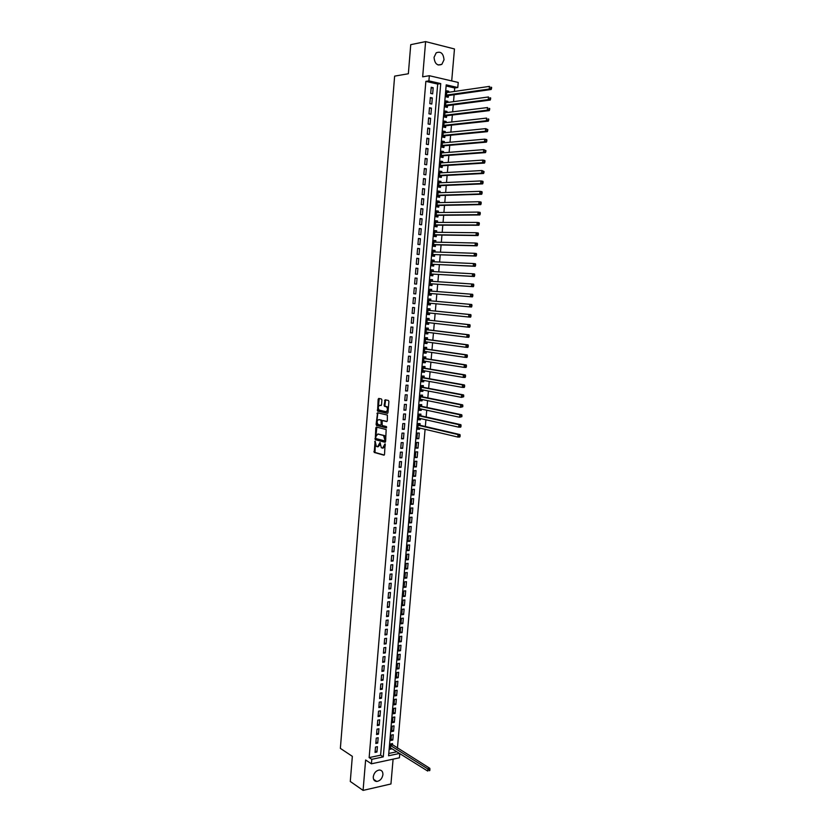 <?xml version="1.0" encoding="UTF-8"?>
<svg xmlns="http://www.w3.org/2000/svg" width="832" height="832" viewBox="0 0 832 832"><rect width="100%" height="100%" fill="white"/><g stroke="black" fill="none" stroke-linecap="round" stroke-linejoin="round"><path stroke-width="1.25" d="M375.107 441.189L374.223 452.452L383.916 455.166L384.53 454.397L385.102 443.851L382.522 448.126L381.326 447.72L380.037 442.489L377.562 446.784L376.386 446.389L375.107 441.189M434.044 57.356C434.689 63.783 437.289 66.113 441.844 64.334L444.018 59.81C443.383 53.352 440.773 51.033 436.186 52.842L434.044 57.356M373.266 776.818C373.214 779.74 374.379 781.29 376.782 781.466C380.11 780.894 382.158 778.627 382.918 774.665C382.98 771.711 381.794 770.162 379.35 770.006C376.043 770.598 374.026 772.876 373.266 776.818M381.909 400.046L381.451 399.006L378.758 398.434L378.154 399.246L377.582 411.102L387.369 413.369L387.993 412.558L388.908 401.534L388.44 400.483L385.133 399.786L384.134 405.298L384.446 406.276L386.62 406.89C387.92 409.23 387.65 410.831 385.819 411.684L379.09 410.072C377.801 407.763 378.061 406.172 379.87 405.309L380.921 405.538L381.534 404.726L381.909 400.046M425.859 81.359L369.148 757.598L380.609 755.186L437.694 84.074L425.859 81.359L428.896 80.87L429.333 75.712L458.234 82.451L457.787 87.516L446.212 84.854L388.575 755.768L399.506 753.449M399.786 753.626L399.422 757.796L371.415 763.807L365.622 759.99L363.085 790.4L350.282 781.466L352.342 756.33L340.361 748.374L394.628 76.128L408.356 73.746L410.738 44.668L425.61 41.6L422.666 76.825L429.333 75.712M371.415 763.807L371.8 759.325L383.271 756.891L440.742 83.595L428.896 80.87M369.148 757.598L371.8 759.325M376.418 427.086L375.814 427.866L375.263 439.681L384.977 442.26L385.601 441.48L386.173 429.53L376.418 427.086M376.095 424.424L377.593 412.786L387.379 415.064L387.317 420.753L386.693 421.564L382.762 420.628L382.148 421.418L382.221 425.516L386.537 426.618L386.339 427.877L376.418 425.412L377.759 413.587L376.99 413.577M451.703 80.933L454.47 48.963L425.61 41.6M363.085 790.4L390.946 783.973L393.089 759.148M448.666 92.29L448.75 91.25L446.763 91.541M448.75 91.25L446.826 90.813L446.306 96.876L448.23 97.313L448.386 95.545M447.793 102.43L447.886 101.348L445.9 101.618M447.886 101.348L445.952 100.922L445.432 106.985L447.356 107.39L447.512 105.633M446.919 112.538L447.013 111.426L445.026 111.665M447.013 111.426L445.089 111.02L444.569 117.062L446.493 117.458L446.649 115.7M446.046 122.626L446.15 121.482L444.163 121.701M446.15 121.482L444.215 121.087L443.706 127.119L445.63 127.504L445.775 125.746M445.182 132.694L445.276 131.518L443.31 131.716M445.276 131.518L443.352 131.134L442.842 137.155L444.766 137.53L444.912 135.782M444.309 142.75L444.413 141.534L442.447 141.721M444.413 141.534L442.489 141.17L441.979 147.181L443.903 147.534L444.049 145.787M443.446 152.776L443.56 151.538L441.584 151.694M443.56 151.538L441.636 151.185L441.116 157.175L443.04 157.529L443.186 155.782M442.582 162.791L442.697 161.512L440.731 161.647M442.697 161.512L440.773 161.169L440.253 167.159L442.177 167.492L442.333 165.745M441.719 172.775L441.834 171.475L439.878 171.579M441.834 171.475L439.91 171.142L439.4 177.112L441.324 177.434L441.47 175.698M440.866 182.749L440.981 181.407L439.026 181.501M440.981 181.407L439.057 181.095L438.547 187.054L440.471 187.366L440.617 185.63M440.003 192.691L440.128 191.329L438.173 191.402M440.128 191.329L438.204 191.027L437.694 196.976L439.608 197.267L439.764 195.541M439.15 202.623L439.275 201.23L437.32 201.271M439.275 201.23L437.351 200.938L436.842 206.877L438.755 207.158L438.911 205.431M438.298 212.534L438.422 211.11L436.478 211.13M438.422 211.11L436.498 210.829L435.989 216.757L437.913 217.027L438.058 215.301M437.445 222.425L437.57 220.969L435.625 220.969M437.57 220.969L435.656 220.698L435.146 226.616L437.06 226.876L437.206 225.15M436.592 232.294L436.717 230.807L434.782 230.786M436.717 230.807L434.803 230.558L434.294 236.454L436.218 236.704L436.363 234.988M435.739 242.154L435.874 240.625L433.94 240.583M435.874 240.625L433.961 240.386L433.451 246.282L435.365 246.511L435.51 244.795M434.897 251.982L435.032 250.432L433.098 250.37M435.032 250.432L433.108 250.203L432.609 256.079L434.522 256.298L434.668 254.592M434.044 261.799L434.19 260.208L432.255 260.125M434.19 260.208L432.266 260L431.766 265.866L433.68 266.074L433.826 264.358M433.202 271.586L433.347 269.974L431.423 269.87M433.347 269.974L431.434 269.776L430.924 275.631L432.838 275.818L432.983 274.113M432.359 281.362L432.505 279.718L430.581 279.594M432.505 279.718L430.591 279.531L430.092 285.376L432.006 285.553L432.151 283.847M431.517 291.117L431.662 289.442L429.749 289.297L429.25 295.1L431.163 295.266L431.309 293.571M430.477 303.285L430.331 304.959L428.418 304.782M430.685 300.841L430.83 299.146L428.917 298.979L428.418 304.803L430.331 304.959M429.634 312.998L429.489 314.631L427.586 314.434M429.853 310.523L429.998 308.828L428.085 308.682L427.586 314.496L429.489 314.631M428.802 322.691L428.657 324.293L426.764 324.074M429.01 320.185L429.156 318.5L427.253 318.365L426.754 324.158L428.657 324.293M427.97 332.363L427.835 333.923L425.932 333.684M428.178 329.836L428.324 328.151L426.421 328.026L425.922 333.809L427.835 333.923M427.128 342.014L427.003 343.543L425.11 343.283M427.357 339.456L427.502 337.782L425.589 337.667L425.09 343.439L427.003 343.543M426.306 351.645L426.171 353.142L424.278 352.862M426.525 349.066L426.67 347.391L424.757 347.287L424.268 353.049L426.171 353.142M425.474 361.265L425.35 362.721L423.457 362.419M425.703 358.654L425.838 356.98L423.935 356.886L423.436 362.648L425.35 362.721M424.642 370.864L424.518 372.289L422.635 371.966M424.871 368.222L425.017 366.548L423.114 366.475L422.614 372.216L424.518 372.289M423.821 380.442L423.696 381.826L421.824 381.482M424.05 377.78L424.195 376.106L422.292 376.043L421.793 381.774L423.696 381.826M422.999 390L422.874 391.352L421.002 390.988M423.228 387.306L423.374 385.642L421.47 385.59L420.971 391.31L422.874 391.352M422.178 399.547L422.063 400.858L420.191 400.473M422.406 396.822L422.552 395.158L420.649 395.117L420.16 400.826L422.063 400.858M421.356 409.063L421.242 410.353L419.37 409.947M421.585 406.318L421.73 404.654L419.827 404.633L419.338 410.322L421.242 410.353M420.534 418.569L420.42 419.817L418.558 419.39M420.774 415.792L420.919 414.138L419.016 414.118L418.527 419.806L420.42 419.817M419.713 428.054L419.609 429.27L417.747 428.823M419.952 425.256L420.098 423.602L418.194 423.592L417.706 429.27L419.609 429.27M418.798 438.703L416.894 438.714L417.383 433.046L419.286 433.046L418.798 438.703L416.936 438.235M417.986 448.115L416.083 448.136L416.572 442.489L418.475 442.468L417.986 448.115L416.125 447.637M417.175 457.506L415.272 457.548L415.761 451.901L417.664 451.87L417.175 457.506L415.324 457.007M416.364 466.887L414.471 466.939L414.95 461.302L416.853 461.261L416.364 466.887L414.523 466.367M415.563 476.247L413.66 476.31L414.149 470.683L416.042 470.631L415.563 476.247L413.712 475.706M414.752 485.586L412.859 485.659L413.338 480.054L415.241 479.981L414.752 485.586L412.911 485.025M413.951 494.915L412.058 494.998L412.537 489.393L414.43 489.32L413.951 494.915L412.11 494.333M413.15 504.213L411.258 504.317L411.736 498.722L413.629 498.638L413.15 504.213L411.31 503.62M412.35 513.51L410.457 513.614L410.935 508.04L412.828 507.936L412.35 513.51L410.519 512.886M411.549 522.777L409.656 522.891L410.134 517.327L412.027 517.213L411.549 522.777L409.718 522.142M410.748 532.022L408.855 532.158L409.334 526.604L411.226 526.479L410.748 532.022L408.928 531.367M409.958 541.258L408.065 541.403L408.543 535.86L410.436 535.725L409.958 541.258L408.138 540.592M409.157 550.482L407.274 550.628L407.742 545.095L409.635 544.95L409.157 550.482L407.347 549.786M408.366 559.676L406.474 559.842L406.952 554.32L408.845 554.164L408.366 559.676L406.557 558.969M407.576 568.859L405.683 569.036L406.162 563.524L408.054 563.347L407.576 568.859L405.766 568.131M406.786 578.022L404.893 578.209L405.371 572.707L407.254 572.53L406.786 578.022L404.976 577.273M405.995 587.174L404.113 587.361L404.581 581.87L406.474 581.682L405.995 587.174L404.196 586.404M405.205 596.294L403.322 596.502L403.79 591.022L405.683 590.824L405.205 596.294L403.406 595.514M404.425 605.405L402.542 605.634L403.01 600.153L404.893 599.945L404.425 605.405L402.626 604.604M403.634 614.505L401.752 614.734L402.23 609.274L404.113 609.045L403.634 614.505L401.846 613.683M402.854 623.584L400.972 623.823L401.44 618.374L403.322 618.134L402.854 623.584L401.066 622.742M402.074 632.642L400.192 632.892L400.66 627.453L402.542 627.203L402.074 632.642L400.286 631.779M401.294 641.68L399.412 641.95L399.88 636.511L401.762 636.262L401.294 641.68L399.516 640.806M400.514 650.707L398.642 650.978L399.1 645.559L400.982 645.299L400.514 650.707L398.736 649.813M399.745 659.714L397.862 660.005L398.33 654.586L400.202 654.316L399.745 659.714L397.966 658.798M398.965 668.71L397.082 669.001L397.55 663.603L399.433 663.312L398.965 668.71L397.197 667.774M398.195 677.685L396.313 677.986L396.781 672.599L398.653 672.298L398.195 677.685L396.427 676.728M397.415 686.639L395.543 686.951L396.001 681.574L397.883 681.262L397.415 686.639L395.658 685.672M396.646 695.583L394.774 695.906L395.231 690.539L397.114 690.217L396.646 695.583L394.888 694.595M395.876 704.506L394.004 704.839L394.462 699.483L396.344 699.15L395.876 704.506L394.118 703.498M395.117 713.409L393.234 713.762L393.702 708.406L395.574 708.063L395.117 713.409L393.359 712.39M394.347 722.301L392.475 722.654L392.933 717.319L394.805 716.966L394.347 722.301L392.59 721.261M393.578 731.172L391.706 731.546L392.163 726.211L394.035 725.847L393.578 731.172L391.83 730.122M392.818 740.033L390.946 740.407L391.404 735.093L393.276 734.718L392.818 740.033L391.071 738.962M375.502 747.053L375.045 752.409L376.958 752.014L377.406 746.658L375.502 747.053M376.251 738.109L375.804 743.475L377.707 743.09L378.165 737.724L376.251 738.109M377.01 729.144L376.553 734.521L378.466 734.146L378.924 728.78L377.01 729.144M377.77 720.169L377.312 725.556L379.226 725.192L379.683 719.805L377.77 720.169M378.529 711.173L378.071 716.57L379.985 716.217L380.442 710.819L378.529 711.173M379.288 702.156L378.83 707.564L380.744 707.221L381.202 701.823L379.288 702.156M380.058 693.129L379.59 698.547L381.503 698.214L381.971 692.806L380.058 693.129M380.817 684.081L380.359 689.51L382.273 689.187L382.73 683.769L380.817 684.081M381.586 675.022L381.118 680.462L383.042 680.15L383.5 674.71L381.586 675.022M382.346 665.933L381.888 671.382L383.802 671.091L384.27 665.642L382.346 665.933M383.115 656.833L382.658 662.303L384.571 662.012L385.039 656.552L383.115 656.833M383.885 647.722L383.427 653.193L385.341 652.912L385.809 647.452L383.885 647.722M384.654 638.591L384.197 644.072L386.11 643.802L386.578 638.321L384.654 638.591M385.434 629.439L384.966 634.93L386.89 634.67L387.348 629.19L385.434 629.439M386.204 620.266L385.736 625.768L387.66 625.529L388.128 620.027L386.204 620.266M386.984 611.083L386.516 616.595L388.44 616.356L388.908 610.854L386.984 611.083M387.754 601.879L387.296 607.402L389.21 607.173L389.678 601.661L387.754 601.879M388.534 592.654L388.066 598.187L389.99 597.979L390.458 592.446L388.534 592.654M389.314 583.409L388.846 588.962L390.77 588.754L391.238 583.222L389.314 583.409M390.104 574.153L389.626 579.717L391.55 579.519L392.028 573.976L390.104 574.153M390.884 564.876L390.416 570.45L392.34 570.274L392.808 564.71L390.884 564.876M391.664 555.589L391.196 561.163L393.12 560.997L393.598 555.422L391.664 555.589M392.454 546.27L391.986 551.866L393.91 551.71L394.378 546.125L392.454 546.27M393.245 536.942L392.766 542.547L394.701 542.402L395.169 536.806L393.245 536.942M394.035 527.592L393.557 533.208L395.491 533.073L395.959 527.467L394.035 527.592M394.826 518.232L394.347 523.848L396.282 523.734L396.75 518.118L394.826 518.232M395.616 508.841L395.138 514.478L397.072 514.374L397.55 508.747L395.616 508.841M396.406 499.439L395.928 505.086L397.862 504.993L398.341 499.356L396.406 499.439M397.207 490.017L396.729 495.674L398.663 495.591L399.142 489.944L397.207 490.017M397.998 480.584L397.519 486.252L399.454 486.169L399.932 480.511L397.998 480.584M398.798 471.12L398.32 476.798L400.254 476.736L400.733 471.068L398.798 471.12M399.599 461.646L399.121 467.334L401.055 467.282L401.534 461.604L399.599 461.646M400.4 452.15L399.922 457.85L401.856 457.818L402.334 452.119L400.4 452.15M401.201 442.634L400.722 448.354L402.657 448.323L403.146 442.624L401.201 442.634M402.012 433.108L401.523 438.828L403.468 438.818L403.946 433.098L402.012 433.108M402.813 423.561L402.334 429.291L404.269 429.291L404.758 423.561L402.813 423.561M403.624 413.982L403.135 419.734L405.08 419.744L405.569 414.003L403.624 413.982M404.435 404.394L403.946 410.155L405.891 410.176L406.38 404.425L404.435 404.394M405.246 394.794L404.758 400.556L406.702 400.587L407.191 394.836L405.246 394.794M406.058 385.164L405.569 390.946L407.514 390.988L408.002 385.216L406.058 385.164M406.869 375.523L406.38 381.306L408.325 381.368L408.814 375.586L406.869 375.523M407.69 365.851L407.202 371.654L409.146 371.727L409.635 365.934L407.69 365.851M408.502 356.169L408.013 361.982L409.958 362.066L410.457 356.262L408.502 356.169M409.323 346.466L408.834 352.29L410.779 352.394L411.268 346.57L409.323 346.466M410.145 336.752L409.656 342.586L411.601 342.69L412.09 336.866L410.145 336.752M410.966 327.007L410.478 332.852L412.422 332.977L412.922 327.132L410.966 327.007M411.788 317.242L411.299 323.107L413.244 323.242L413.743 317.387L411.788 317.242M412.62 307.466L412.121 313.331L414.076 313.487L414.565 307.622L412.62 307.466M413.442 297.669L412.953 303.545L414.898 303.711L415.397 297.835L413.442 297.669M414.274 287.851L413.774 293.738L415.73 293.914L416.229 288.028L414.274 287.851L416.229 288.028M415.106 278.013L414.606 283.92L416.562 284.097L417.061 278.2L415.106 278.013M415.938 268.154L415.438 274.071L417.394 274.269L417.893 268.351L415.938 268.154M416.77 258.274L416.27 264.202L418.226 264.41L418.725 258.492L416.77 258.274M417.612 248.373L417.102 254.322L419.058 254.54L419.567 248.612L417.612 248.373M418.444 238.462L417.945 244.41L419.9 244.65L420.399 238.701L418.444 238.462M419.286 228.519L418.777 234.489L420.742 234.738L421.242 228.779L419.286 228.519M420.129 218.566L419.619 224.546L421.574 224.806L422.084 218.837L420.129 218.566M420.971 208.593L420.462 214.573L422.417 214.854L422.926 208.874L420.971 208.593M421.814 198.588L421.304 204.589L423.27 204.88L423.769 198.89L421.814 198.588M422.656 188.573L422.146 194.584L424.112 194.886L424.622 188.885L422.656 188.573M423.509 178.537L422.999 184.558L424.954 184.881L425.464 178.859L423.509 178.537M424.351 168.48L423.842 174.512L425.807 174.845L426.317 168.813L424.351 168.48M425.204 158.402L424.694 164.455L426.66 164.788L427.17 158.756L425.204 158.402M426.057 148.304L425.547 154.367L427.513 154.721L428.022 148.668L426.057 148.304M426.91 138.185L426.4 144.258L428.366 144.622L428.875 138.559L426.91 138.185M427.773 128.045L427.253 134.129L429.218 134.514L429.738 128.44L427.773 128.045M428.626 117.884L428.116 123.989L430.082 124.384L430.591 118.29L428.626 117.884M429.489 107.702L428.969 113.818L430.934 114.223L431.454 108.129L429.489 107.702M430.352 97.51L429.832 103.626L431.798 104.052L432.318 97.937L430.352 97.51M432.661 93.86L433.181 87.734L431.215 87.287L430.695 93.423L432.661 93.86M397.415 748.238L425.09 429.322M425.339 426.504L425.922 419.775M426.161 416.988L426.743 410.218M426.982 407.451L427.575 400.639M427.814 397.904L428.407 391.04M428.646 388.326L429.25 381.42M429.478 378.737L430.082 371.779M430.31 369.127L430.924 362.128M431.153 359.497L431.756 352.456M431.985 349.856L432.598 342.753M432.827 340.184L433.441 333.039M433.67 330.502L434.294 323.315M434.512 320.798L435.136 313.56M435.354 311.074L435.989 303.784M436.197 301.33L436.831 294.008M437.05 291.543L437.684 284.232M437.902 281.726L438.526 274.435M438.755 271.898L439.379 264.628M439.608 262.038L440.232 254.79M440.461 252.169L441.095 244.93M441.324 242.268L441.948 235.061M442.187 232.357L442.811 225.17M443.04 222.425L443.664 215.249M443.903 212.472L444.527 205.317M444.777 202.498L445.39 195.364M445.64 192.504L446.254 185.39M446.514 182.489L447.127 175.396M447.377 172.463L447.99 165.391M448.25 162.406L448.864 155.355M449.124 152.329L449.738 145.298M450.008 142.241L450.611 135.231M450.882 132.122L451.485 125.133M451.755 121.992L452.369 115.014M452.639 111.831L453.242 104.884M453.523 101.66L454.126 94.734M454.407 91.458L454.709 87.974L446.108 85.998M388.773 753.459L396.812 751.764M392.382 745.118L392.517 743.569L390.645 743.954L390.187 749.258L392.059 748.8M431.662 289.442L429.749 289.266M377.031 413.306L377.811 413.317M454.709 87.974L457.787 87.516M380.609 755.186L383.271 756.891M437.694 84.074L440.742 83.595M392.059 748.873L390.312 747.781M376.958 752.014L375.18 750.87M377.707 743.09L375.929 741.967M378.466 734.146L376.678 733.044M379.226 725.192L377.437 724.11M379.985 716.217L378.196 715.156M380.744 707.221L378.955 706.181M381.503 698.214L379.714 697.185M382.273 689.187L380.474 688.178M383.042 680.15L381.233 679.151M383.802 671.091L381.992 670.114M384.571 662.012L382.762 661.055M385.341 652.912L383.531 651.976M386.11 643.802L384.29 642.886M386.89 634.67L385.06 633.776M387.66 625.529L385.84 624.645M388.44 616.356L386.61 615.503M389.21 607.173L387.379 606.341M389.99 597.979L388.159 597.158M390.77 588.754L388.929 587.954M391.55 579.519L389.709 578.739M392.34 570.274L390.489 569.504M393.12 560.997L391.269 560.258M393.91 551.71L392.059 550.982M394.701 542.402L392.839 541.694M395.491 533.073L393.63 532.386M396.282 523.734L394.41 523.068M397.072 514.374L395.2 513.729M397.862 504.993L395.99 504.369M398.663 495.591L396.781 494.988M399.454 486.169L397.582 485.586M400.254 476.736L398.372 476.174M401.055 467.282L399.173 466.742M401.856 457.818L399.963 457.288M402.657 448.323L400.764 447.824M403.468 438.818L401.565 438.339M404.269 429.291L402.366 428.823M405.08 419.744L403.177 419.297M405.891 410.176L403.978 409.76M406.702 400.587L404.789 400.192M407.514 390.988L405.6 390.614M408.325 381.368L406.411 381.014M409.146 371.727L407.222 371.394M409.958 362.066L408.034 361.754M410.779 352.394L408.845 352.102M411.601 342.69L409.666 342.42M412.422 332.977L410.488 332.727M413.244 323.242L411.31 323.014M414.076 313.487L412.131 313.279M414.898 303.711L412.953 303.524M417.061 278.2L415.106 278.075M417.893 268.351L415.927 268.258M418.725 258.492L416.759 258.409M419.567 248.612L417.591 248.55M420.399 238.701L418.423 238.67M421.242 228.779L419.266 228.769M422.084 218.837L420.098 218.847M422.926 208.874L420.94 208.905M423.769 198.89L421.782 198.942M424.622 188.885L422.625 188.958M425.464 178.859L423.467 178.963M426.317 168.813L424.32 168.938M427.17 158.756L425.162 158.902M428.022 148.668L426.015 148.834M428.875 138.559L426.868 138.757M429.738 128.44L427.721 128.648M430.591 118.29L428.574 118.529M431.454 108.129L429.426 108.389M432.318 97.937L430.29 98.228M433.181 87.734L431.142 88.036M378.113 446.784L380.245 444.621M383.084 448.126L385.237 445.838M375.305 443.622L375.003 452.442L384.28 455.042M375.752 438.079L376.033 439.681L385.341 442.146M376.854 427.19L375.918 436.114M375.752 437.871L376.074 438.61L384.498 440.814L384.925 440.263L383.562 435.51L377.79 434.044L375.866 436.54L375.752 437.871M384.613 440.814L385.694 440.357M385.83 438.693L384.748 435.708L383.562 435.51M378.061 434.044L384.332 435.51M378.05 412.89L377.759 413.587M387.026 421.46L383.396 420.628M386.62 427.752L376.553 425.474M378.716 419.661C376.906 420.524 376.657 422.105 377.957 424.424L380.536 425.131L381.139 424.341L381.077 420.254L379.111 419.671M380.682 425.131L381.888 424.528M382.179 421.231L381.846 420.264L380.942 420.191M379.486 419.671L381.711 420.202M376.875 424.434L377.322 425.474M380.297 405.309L381.233 405.444M386.589 411.694L388.232 409.718M388.263 409.334L387.39 406.9L386.225 406.702M385.611 399.89L384.904 405.309L385.226 406.286L387.005 406.713M378.227 407.857L378.362 411.112L387.702 413.265M379.236 398.538L378.29 407.066M390.312 747.708L427.7 771.056L427.908 768.747L429.811 768.31L391.154 743.85M429.177 769.777L429.094 770.702L429.936 769.61L429.177 769.777L390.51 745.503M429.853 770.526L429.094 770.702M429.811 768.31L429.936 769.61M417.851 427.617L457.829 437.05L458.047 434.574L459.982 434.574L419.494 425.142L418.163 423.956M417.82 428.033L418.486 427.762M459.378 435.51L459.285 436.498L460.065 436.488L460.148 435.5L458.047 434.574L418.059 425.246M460.065 436.488L459.763 437.039L457.829 437.05L459.285 436.498M459.982 434.574L460.148 435.5M418.662 418.153L458.723 427.159L458.942 424.684L460.876 424.684L420.316 415.688L418.974 414.513M418.631 418.6L419.349 418.298M460.273 425.61L460.179 426.598L460.959 426.598L461.053 425.61L458.942 424.684L418.87 415.782M460.959 426.598L460.658 427.159L458.723 427.159L460.179 426.598M460.876 424.684L461.053 425.61M419.484 408.668L459.618 417.248L459.836 414.762L461.77 414.783L421.127 406.224L419.796 405.059M419.442 409.157L420.212 408.824M461.167 415.688L461.084 416.676L461.854 416.686L461.947 415.688L459.836 414.762L419.682 406.286M461.854 416.686L459.618 417.248L461.084 416.676M461.77 414.783L461.947 415.688M420.295 399.162L460.512 407.316L460.73 404.83L462.675 404.851L421.949 396.729L420.607 395.585M420.254 399.682L421.086 399.318M462.072 405.746L461.978 406.744L462.758 406.754L462.842 405.756L460.73 404.83L420.503 396.781M462.758 406.754L460.512 407.316L461.978 406.744M462.675 404.851L462.842 405.756M421.117 389.646L461.406 397.363L461.635 394.867L463.57 394.909L422.77 387.223L421.429 386.09M421.075 390.198L421.959 389.802M462.966 395.782L462.873 396.781L463.653 396.802L463.746 395.803L461.635 394.867L421.325 387.254M463.653 396.802L461.406 397.363L462.873 396.781M463.57 394.909L463.746 395.803M421.938 380.099L462.311 387.39L462.53 384.894L464.474 384.946L423.592 377.697L422.24 376.574M421.886 380.692L422.822 380.266M463.871 385.798L463.778 386.797L464.558 386.818L464.651 385.819L462.53 384.894L422.146 377.718M464.558 386.818L464.246 387.442L462.311 387.39L463.778 386.797M464.474 384.946L464.651 385.819M422.76 370.542L463.206 377.395L463.434 374.889L465.379 374.962L424.414 368.15L423.062 367.037M424.226 368.066L422.978 367.994L424.226 368.066M422.708 371.166L423.696 370.698M464.776 375.804L464.682 376.802L465.462 376.823L465.546 375.825L463.434 374.889L422.968 368.15M465.462 376.823L465.15 377.458L463.206 377.395L464.682 376.802M465.379 374.962L465.546 375.825M423.582 360.963L464.11 367.38L464.339 364.874L466.284 364.957L425.235 358.582L423.883 357.49M425.048 358.498L423.8 358.426L425.048 358.498M423.53 361.629L424.57 361.119M465.681 365.778L465.587 366.777L466.367 366.808L466.461 365.81L464.339 364.874L423.79 358.571M466.367 366.808L466.055 367.453L464.11 367.38L465.587 366.777M466.284 364.957L466.461 365.81M424.445 351.374L465.015 357.344L465.244 354.827L467.189 354.931L426.057 349.003L424.705 347.922M424.351 352.061L425.454 351.52M466.586 355.732L466.492 356.741L467.272 356.772L467.366 355.774L465.244 354.827L424.622 348.972M467.272 356.772L466.96 357.438L465.015 357.344L466.492 356.741M467.189 354.931L467.366 355.774M425.235 341.754L465.93 347.287L466.149 344.77L468.094 344.885L426.889 339.394L425.537 338.333M425.173 342.482L426.327 341.9M467.501 345.675L467.407 346.674L468.187 346.726L468.27 345.717L466.149 344.77L425.443 339.352M468.187 346.726L467.865 347.391L465.93 347.287L467.407 346.674M468.094 344.885L468.27 345.717M426.514 332.176L466.835 337.21L467.064 334.693L469.009 334.818L427.721 329.774L426.358 328.723M427.513 329.69L426.286 329.607L427.513 329.69M426.005 332.883L427.211 332.27M468.406 335.587L468.312 336.596L469.092 336.648L469.186 335.639L467.064 334.693L426.275 329.711M469.092 336.648L468.78 337.334L466.835 337.21L468.312 336.596M469.009 334.818L469.186 335.639M426.899 322.473L467.74 327.111L467.969 324.584L469.914 324.73L428.542 320.133L427.19 319.093M428.345 320.05L427.118 319.956L428.345 320.05M426.826 323.263L428.095 322.608M469.321 325.478L469.227 326.487L470.007 326.55L470.101 325.53L467.969 324.584L428.542 320.133M470.007 326.55L469.685 327.246L467.74 327.111L469.227 326.487M469.914 324.73L470.101 325.53M427.731 312.801L468.655 317.002L468.884 314.465L470.829 314.621L429.385 310.482L428.012 309.452M429.166 310.388L427.939 310.294L429.166 310.388M427.658 313.633L428.979 312.926M470.236 315.359L470.142 316.368L470.922 316.43L471.016 315.411L468.884 314.465L429.385 310.482M470.922 316.43L470.6 317.148L468.655 317.002L470.142 316.368M470.829 314.621L471.016 315.411M428.563 303.108L469.57 306.862L469.799 304.325L471.744 304.491L430.217 300.799L428.844 299.79M428.49 303.971L429.894 303.233M471.151 305.209L471.058 306.228L471.838 306.29L471.931 305.271L469.799 304.325L430.217 300.799M471.838 306.29L471.515 307.018L469.57 306.862L471.058 306.228M471.744 304.491L471.931 305.271M430.924 291.065L429.676 290.108M429.322 294.299L430.841 293.53L472.441 296.878L470.486 296.702L470.714 294.154L429.603 290.971M430.841 293.53L470.486 296.702L472.763 296.13L472.846 295.11L472.066 295.038L471.983 296.057M472.066 295.038L470.714 294.154L472.67 294.33L472.846 295.11M472.763 296.13L472.441 296.878M431.694 281.32L430.518 280.405M430.154 284.606L431.673 283.816L473.356 286.707L471.411 286.52L471.64 283.972L430.446 281.237M431.673 283.816L471.411 286.52L473.678 285.948L473.772 284.929L472.992 284.856L472.898 285.875M472.992 284.856L471.64 283.972L473.585 284.159L473.772 284.929M473.678 285.948L473.356 286.707M432.484 271.544L431.35 270.681M430.986 274.893L432.515 274.092L474.271 276.526L472.326 276.318L472.555 273.77L431.278 271.482M432.515 274.092L472.326 276.318L474.604 275.746L474.698 274.726L473.918 274.643L473.824 275.662M473.918 274.643L472.555 273.77L474.51 273.967L474.698 274.726M474.604 275.746L474.271 276.526M433.274 261.758L432.193 260.946M431.829 265.158L433.358 264.337L475.197 266.313L473.252 266.094L473.481 263.536L432.12 261.706M433.358 264.337L473.252 266.094L475.53 265.522L475.623 264.493L474.843 264.41L474.75 265.439M474.843 264.41L473.481 263.536L475.426 263.754L475.623 264.493M475.53 265.522L475.197 266.313M434.065 251.95L433.025 251.181M432.661 255.414L434.2 254.571L476.122 256.079L474.178 255.85L474.406 253.292L432.962 251.919M434.2 254.571L474.178 255.85L476.455 255.278L476.549 254.249L475.769 254.155L475.675 255.185M475.769 254.155L474.406 253.292L476.351 253.521L476.549 254.249M476.455 255.278L476.122 256.079M434.866 242.133L433.867 241.405M433.503 245.638L435.042 244.785L477.048 245.835L475.103 245.586L475.332 243.017L433.826 242.112M433.597 244.566L475.103 245.586L477.381 245.014L477.474 243.984L476.694 243.88L476.601 244.91M476.694 243.88L475.332 243.017L477.287 243.266L477.474 243.984M477.381 245.014L477.048 245.835M435.656 232.284L434.71 231.608M434.346 235.851L435.885 234.978L477.984 235.56L476.029 235.3L476.258 232.731L434.658 232.274M434.439 234.738L476.029 235.3L478.317 234.728L478.4 233.698L477.62 233.594L477.526 234.624M477.62 233.594L476.258 232.731L478.213 232.991L478.4 233.698M478.317 234.728L477.984 235.56M436.457 222.425L435.552 221.79M435.188 226.044L436.727 225.15L478.91 225.264L476.954 224.994L477.194 222.414L435.5 222.425M435.292 224.89L476.954 224.994L479.242 224.411L479.336 223.382L478.556 223.278L478.462 224.307M478.556 223.278L477.194 222.414L479.138 222.695L479.336 223.382M479.242 224.411L478.91 225.264M437.258 212.545L436.405 211.952M436.041 216.216L437.58 215.301L479.846 214.958L477.89 214.666L478.119 212.087L436.353 212.555M436.134 215.03L477.89 214.666L480.178 214.084L480.272 213.054L479.492 212.94L479.398 213.97M479.492 212.94L478.119 212.087L480.074 212.368L480.272 213.054M480.178 214.084L479.846 214.958M438.058 202.654L437.247 202.103M436.883 206.367L438.433 205.442L480.782 204.62L478.826 204.318L479.055 201.729L437.206 202.675M436.987 205.14L478.826 204.318L481.114 203.736L481.208 202.696L480.428 202.582L480.334 203.611M480.428 202.582L479.055 201.729L481.01 202.03L481.208 202.696M481.114 203.736L480.782 204.62M438.859 192.733L438.1 192.223M437.736 196.498L439.286 195.551L481.718 194.262L479.762 193.95L479.991 191.35L438.058 192.764M437.84 195.239L479.762 193.95L482.05 193.357L482.144 192.327L481.364 192.192L481.27 193.232M481.364 192.192L479.991 191.35L481.946 191.672L482.144 192.327M482.05 193.357L481.718 194.262M439.67 182.801L438.953 182.333M438.578 186.618L440.138 185.65L482.654 183.882L480.698 183.55L480.927 180.95L438.911 182.832M438.693 185.318L480.698 183.55L482.997 182.967L483.09 181.927L482.3 181.792L482.206 182.832M482.3 181.792L480.927 180.95L482.882 181.282L483.09 181.927M482.997 182.967L482.654 183.882M440.471 172.848L439.806 172.411M439.431 176.706L440.991 175.718L483.59 173.482L481.634 173.139L481.874 170.529L439.764 172.89M439.546 175.375L481.634 173.139L483.933 172.546L484.026 171.506L483.246 171.371L483.153 172.411M483.246 171.371L481.874 170.529L484.026 171.506M483.933 172.546L483.59 173.482M441.282 162.874L440.658 162.479M440.294 166.785L441.844 165.776L484.536 163.062L482.581 162.698L482.81 160.087L440.617 162.916M440.409 165.412L482.581 162.698L484.879 162.115L484.973 161.065L484.193 160.919L484.099 161.97M484.193 160.919L482.81 160.087L484.775 160.451L484.973 161.065M484.879 162.115L484.536 163.062M442.094 152.88L441.511 152.526M441.147 156.832L442.707 155.813L485.482 152.61L483.517 152.246L483.756 149.625L441.48 152.932M441.262 155.428L483.517 152.246L485.826 151.653L485.919 150.602L485.139 150.457L485.046 151.507M485.139 150.457L483.756 149.625L485.919 150.602M485.826 151.653L485.482 152.61M442.894 142.875L442.374 142.553M442 146.869L443.57 145.829L486.429 142.147L484.463 141.762L484.702 139.142L442.343 142.927M442.125 145.423L484.463 141.762L486.772 141.17L486.866 140.119L486.086 139.963L485.992 141.014M486.086 139.963L484.702 139.142L486.658 139.526L486.866 140.119M486.772 141.17L486.429 142.147M442.863 136.885L444.434 135.824L487.375 131.664L485.41 131.258L485.649 128.627L443.206 132.891M442.988 135.408L485.41 131.258L487.718 130.666L487.822 129.615L487.032 129.459L486.938 130.51M487.032 129.459L485.649 128.627L487.822 129.615M487.718 130.666L487.375 131.664M443.726 126.88L445.297 125.798L488.322 121.15L486.366 120.734L486.606 118.102L444.07 122.845M443.851 125.362L486.366 120.734L488.675 120.141L488.769 119.09L487.989 118.924L487.895 119.974M487.989 118.924L488.769 119.09M488.675 120.141L488.322 121.15M444.579 116.854L446.16 115.762L489.278 110.614L487.313 110.188L487.552 107.546L444.933 112.778M444.714 115.294L487.313 110.188L489.632 109.595L489.726 108.534L488.935 108.368L488.842 109.418M488.935 108.368L489.726 108.534M489.632 109.595L489.278 110.614M445.453 106.808L447.023 105.695L490.235 100.069L488.27 99.622L488.509 96.97L445.806 102.69M445.588 105.217L488.27 99.622L490.589 99.029L490.682 97.968L489.892 97.791L489.798 98.842M489.892 97.791L490.682 97.968M490.589 99.029L490.235 100.069M446.316 96.741L447.897 95.607L491.182 89.492L489.226 89.034L489.466 86.382L446.67 92.581M446.451 95.108L489.226 89.034L491.546 88.431L491.639 87.37L490.849 87.183L490.755 88.244M490.849 87.183L491.639 87.37M491.546 88.431L491.182 89.492M375.419 441.73L374.681 441.73M385.341 444.35L384.592 444.361M380.349 443.03L379.61 443.04M380.266 444.298L379.506 444.309M385.258 445.63L384.478 445.63M375.118 452.494L374.338 452.504M374.66 451.433L373.89 451.443M376.158 439.733L375.388 439.743M375.71 438.682L374.93 438.693M376.594 427.866L375.814 427.866M385.694 440.253L384.925 440.263M385.809 438.911L385.039 438.922M378.57 434.034L377.79 434.044M383.531 420.628L382.762 420.628M381.909 424.341L381.139 424.341M382.169 421.252L381.399 421.242M380.64 405.319L379.87 405.309M385.372 406.359L384.592 406.349M384.904 405.309L384.134 405.298M385.299 400.618L384.519 400.598M378.498 411.174L377.718 411.164M378.04 410.134L377.27 410.124M378.934 399.256L378.154 399.246M391.955 744.848L390.541 745.139M391.758 744.661L390.562 744.91M419.494 425.142L418.059 425.142M419.286 425.027L418.07 425.027M420.316 415.688L418.881 415.678M420.108 415.574L418.891 415.563M421.127 406.224L419.692 406.203M420.919 406.11L419.702 406.089M421.949 396.729L420.514 396.698M421.741 396.614L420.524 396.594M422.77 387.223L421.325 387.182M422.562 387.109L421.335 387.078L422.594 387.14M423.592 377.697L422.146 377.645M423.374 377.582L422.157 377.551L423.415 377.614M424.414 368.15L422.968 368.087M425.235 358.582L423.8 358.519M426.057 349.003L424.622 348.93M425.849 348.899L424.632 348.837M426.889 339.394L425.443 339.31M426.681 339.3L425.454 339.227L426.691 339.31M427.721 329.774L426.275 329.68M427.794 322.577L426.889 322.514M428.948 312.946L427.721 312.853M429.78 303.274L428.553 303.17M429.998 300.716L428.782 300.612M430.612 293.582L429.395 293.478M430.841 291.013L429.614 290.909M431.454 283.878L430.227 283.754M431.673 281.299L430.446 281.185M432.286 274.144L431.059 274.019M432.068 271.523L431.288 271.44M433.129 264.399L431.902 264.264M433.971 254.634L432.744 254.498M434.814 244.847L433.586 244.702M435.042 244.785L433.597 244.608M435.656 235.04L434.429 234.884M435.885 234.978L434.439 234.79M436.509 225.222L435.282 225.056M436.727 225.15L435.282 224.952M437.351 215.374L436.124 215.207M437.58 215.301L436.134 215.103M438.204 205.514L436.977 205.327M438.433 205.442L436.987 205.223M439.057 195.634L437.819 195.437M439.286 195.551L437.83 195.333M439.91 185.734L438.672 185.526M440.138 185.65L438.682 185.411M440.762 175.812L439.535 175.604M440.991 175.718L439.546 175.479M441.615 165.87L440.388 165.651M441.844 165.776L440.398 165.526M442.478 155.906L441.241 155.678M442.707 155.813L441.251 155.553M443.331 145.922L442.104 145.694M443.57 145.829L442.114 145.558M444.194 135.918L442.967 135.678M444.434 135.824L442.978 135.543M445.058 125.902L443.83 125.653M445.297 125.798L443.841 125.507M445.921 115.856L444.694 115.596M446.16 115.762L444.704 115.45M446.794 105.799L445.557 105.529M447.023 105.695L445.567 105.383M447.658 95.711L446.43 95.441M447.897 95.607L446.441 95.285M441.844 64.334L438.131 65M376.782 781.466L373.61 779.324M375.003 452.442L374.223 452.452M376.033 439.681L375.263 439.681M384.748 435.708L383.978 435.708M381.846 420.264L381.077 420.254M377.198 425.412L376.418 425.412M387.39 406.9L386.62 406.89M385.226 406.286L384.446 406.276M378.362 411.112L377.582 411.102M419.349 425.079L418.07 425.079M420.16 415.626L418.881 415.615M420.971 406.151L419.702 406.13M421.782 396.656L420.514 396.635M425.87 348.92L424.632 348.847"/></g></svg>
